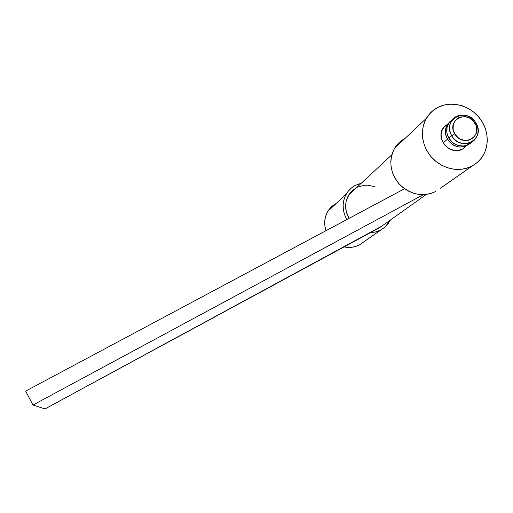 <?xml version="1.0" encoding="UTF-8"?>
<svg xmlns="http://www.w3.org/2000/svg" width="513" height="513" viewBox="0 0 513 513"><rect width="100%" height="100%" fill="white"/><g stroke="black" fill="none" stroke-linecap="round" stroke-linejoin="round"><path stroke-width="0.77" d="M470.562 143.089L465.881 145.577L463.201 146.045L457.667 145.333L452.613 142.563L448.824 138.144L451.735 135.74C448.811 130.231 448.888 125.089 451.979 120.292C457.23 112.321 470.947 113.918 475.917 123.017C466.875 106.281 441.488 119.433 451.735 135.74L454.749 133.855C446.182 120.247 467.381 109.237 474.948 123.235L475.917 123.017L474.948 123.235C483.573 136.708 462.425 147.975 454.749 133.855L451.735 135.74C460.93 152.643 486.241 139.132 475.917 123.017C479.148 129.225 478.732 134.81 474.66 139.767C468.869 146.41 456.39 144.249 451.735 135.74L448.824 138.144C453.428 146.551 465.746 148.719 471.518 142.184M449.85 121.703L446.637 125.858L445.374 131.104L446.259 136.638L449.176 141.62L453.665 145.275L459.039 147.039L464.477 146.654L469.344 143.999C461.245 149.251 453.96 147.667 447.483 139.254L443.149 142.832L447.483 139.254C444.598 133.81 444.681 128.718 447.74 123.979L450.343 121.312M454.749 133.855L457.942 137.58L459.975 138.946L464.515 140.447L469.106 140.126L473.044 138.035L475.731 134.509L476.763 130.078L475.987 125.428L473.525 121.248L469.754 118.176L465.24 116.675L460.668 116.977L458.577 117.798L455.185 120.638L453.261 124.685L453.107 129.327L454.749 133.855M452.556 119.548L449.08 122.819C446.009 127.577 445.925 132.681 448.824 138.144L446.881 132.758L447.067 127.243L449.362 122.434L451.196 120.536M380.877 229.927L375.772 231.953L370.264 232.742L376.459 231.761L380.877 229.927L359.632 244.797L384.788 227.24L388.052 223.809L390.431 219.981L385.109 226.964L380.877 229.927M346.852 219.551C342.011 210.702 341.876 202.109 346.448 193.767C348.654 190.143 351.623 187.335 355.355 185.347L361.325 183.199L355.355 185.347L351.418 187.976L348.115 191.362L345.57 195.376L343.883 199.878L343.126 204.687L343.332 209.612L344.499 214.472L346.852 219.551M336.124 203.514C332.655 205.367 329.891 207.983 327.833 211.35C324.389 217.352 323.774 223.796 325.992 230.696L324.889 226.06L324.71 221.488L325.428 217.025L327.005 212.85L329.384 209.112L332.462 205.963L336.124 203.514M344.114 246.9C349.642 248.042 354.816 247.343 359.632 244.797L355.528 246.509L351.116 247.356L344.114 246.907M363.275 242.296L359.632 244.797L363.57 242.04M445.502 125.493L442.321 129.597L441.071 134.784L441.943 140.254L444.816 145.173L449.253 148.783L454.563 150.527L457.295 150.604L462.386 149.155C450.517 156.311 434.78 138.523 443.418 127.743L447.74 123.979M440.423 188.303L472.242 165.968C460.052 172.58 443.027 169.335 432.491 158.273C421.91 147.257 419.397 130.097 426.47 118.189C429.278 113.501 433.087 109.897 437.91 107.384L443.623 105.165L449.754 104.152L456.07 104.383L462.341 105.838L468.318 108.461L473.781 112.155L478.533 116.784L482.393 122.165L485.215 128.103L486.882 134.38L487.337 140.748L486.561 146.981L484.567 152.829L481.431 158.081L477.27 162.518L472.242 165.968L466.529 168.296L460.347 169.405L453.954 169.245L447.586 167.822L441.494 165.186L435.928 161.441L431.093 156.728L427.194 151.239L424.379 145.185L422.75 138.818L422.372 132.373L423.257 126.108L425.36 120.273L428.592 115.079L432.831 110.725L437.91 107.384C451.594 100.253 470.607 105.575 480.412 119.151C490.345 132.636 489.222 151.938 477.686 162.153L440.795 187.982M405.052 138.42L405.052 138.42C400.647 140.735 397.165 144.031 394.587 148.302C388.315 160.87 390.053 172.984 399.8 184.648C410.996 194.934 423.007 197.204 435.826 191.458L430.625 193.593L425.008 194.626L419.204 194.51L413.433 193.247L407.925 190.881L402.897 187.508L398.543 183.256L395.042 178.293L392.522 172.817L391.086 167.046L390.784 161.197L391.618 155.51L393.567 150.2L396.536 145.468L400.409 141.492L405.039 138.427M465.541 146.737L462.386 149.155L464.547 147.686M379.594 227.689L426.258 194.498L379.594 227.689L44.984 408.912L32.973 405.039L25.65 391.124L404.526 188.746L25.65 391.124L32.973 405.039L423.296 194.709L32.973 405.039L44.984 408.912L382.563 225.733M374.997 186.77L367.866 185.187L364.236 185.27L357.369 187.194M354.31 188.996L349.347 194.017L346.346 200.5L345.698 204.084L346.198 211.439L349.02 218.397C344.569 210.292 344.492 202.449 348.789 194.869L352.219 190.695L356.625 187.572M449.08 122.819L451.979 120.292M346.448 193.767L327.833 211.35M426.47 118.189L394.587 148.302M391.81 154.811L348.789 194.869"/></g></svg>
